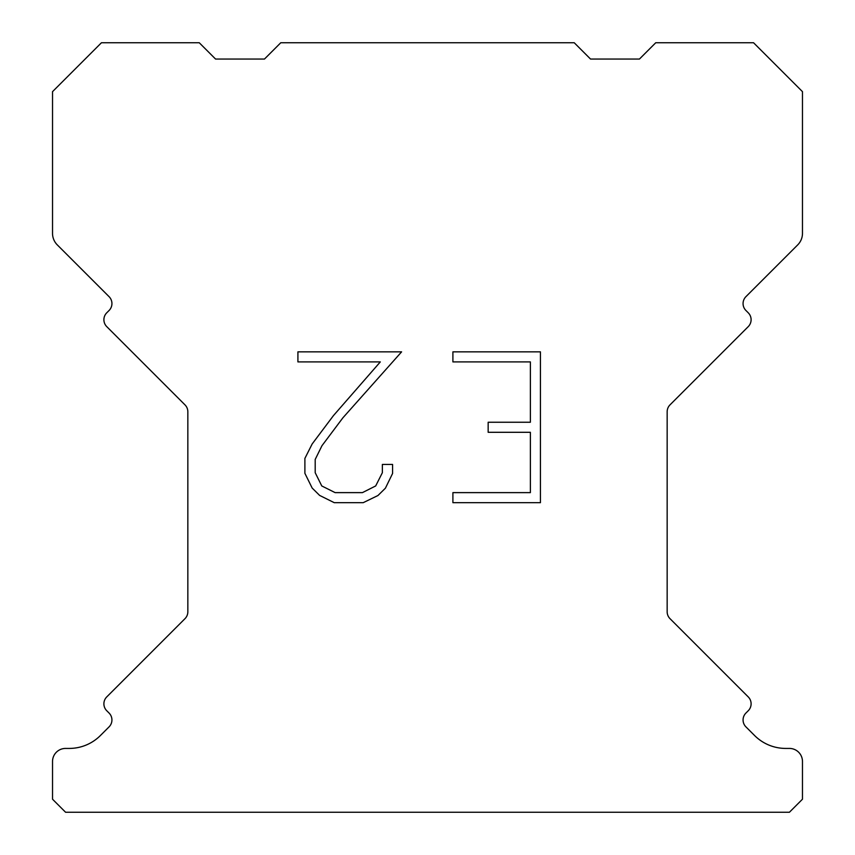 <?xml version="1.0" encoding="UTF-8"?>
<svg xmlns="http://www.w3.org/2000/svg" width="855" height="855" viewBox="0 0 855 855"><rect width="100%" height="100%" fill="white"/><g stroke="black" fill="none" stroke-linecap="round" stroke-linejoin="round"><path stroke-width="1.28" d="M530.378 492.63L530.378 432.299L488.162 432.299L488.162 422.242L530.378 422.242L530.378 361.911L452.904 361.911L452.904 351.854L540.435 351.854L540.435 502.676L452.904 502.676L452.904 492.63L530.378 492.63M392.573 464.436L392.573 473.478L385.402 488.205L377.942 495.526L363.215 502.676L334.252 502.676L319.62 495.408L312.161 488.045L304.893 473.328L304.893 458.398L312.161 443.969L333.461 415.594L380.304 361.911L297.914 361.911L297.914 351.854L401.604 351.854L342.887 417.817L321.972 445.701L315.196 459.456L315.196 472.697L321.779 485.961L335.128 492.63L362.435 492.63L375.687 485.939L382.367 472.697L382.367 464.436L392.573 464.436M280.771 42.75L574.229 42.75L590.527 59.048L639.444 59.048L655.742 42.75L753.554 42.75L802.471 91.656L802.471 233.372A16.298 16.298 0 0 1 797.694 244.904L745.934 296.653A9.779 9.779 0 0 0 745.934 310.493L748.243 312.802A9.779 9.779 0 0 1 748.243 326.631L670.021 404.853A9.779 9.779 0 0 0 667.157 411.768L667.157 611.763A9.779 9.779 0 0 0 670.021 618.678L748.243 696.911A9.779 9.779 0 0 1 748.243 710.74L745.934 713.049A9.779 9.779 0 0 0 745.934 726.878L754.591 735.524A44.022 44.022 0 0 0 785.713 748.424L789.422 748.424A13.039 13.039 0 0 1 802.471 761.463L802.471 799.211L789.422 812.25L65.579 812.25L52.529 799.211L52.529 761.463A13.039 13.039 0 0 1 65.579 748.424L69.287 748.424A44.022 44.022 0 0 0 100.409 735.524L109.066 726.878A9.779 9.779 0 0 0 109.066 713.049L106.757 710.74A9.779 9.779 0 0 1 106.757 696.911L184.979 618.678A9.779 9.779 0 0 0 187.844 611.763L187.844 411.768A9.779 9.779 0 0 0 184.979 404.853L106.757 326.631A9.779 9.779 0 0 1 106.757 312.802L109.066 310.493A9.779 9.779 0 0 0 109.066 296.653L57.306 244.904A16.298 16.298 0 0 1 52.529 233.372L52.529 91.656L101.446 42.75L199.258 42.75L215.556 59.048L264.473 59.048L280.771 42.75"/></g></svg>
